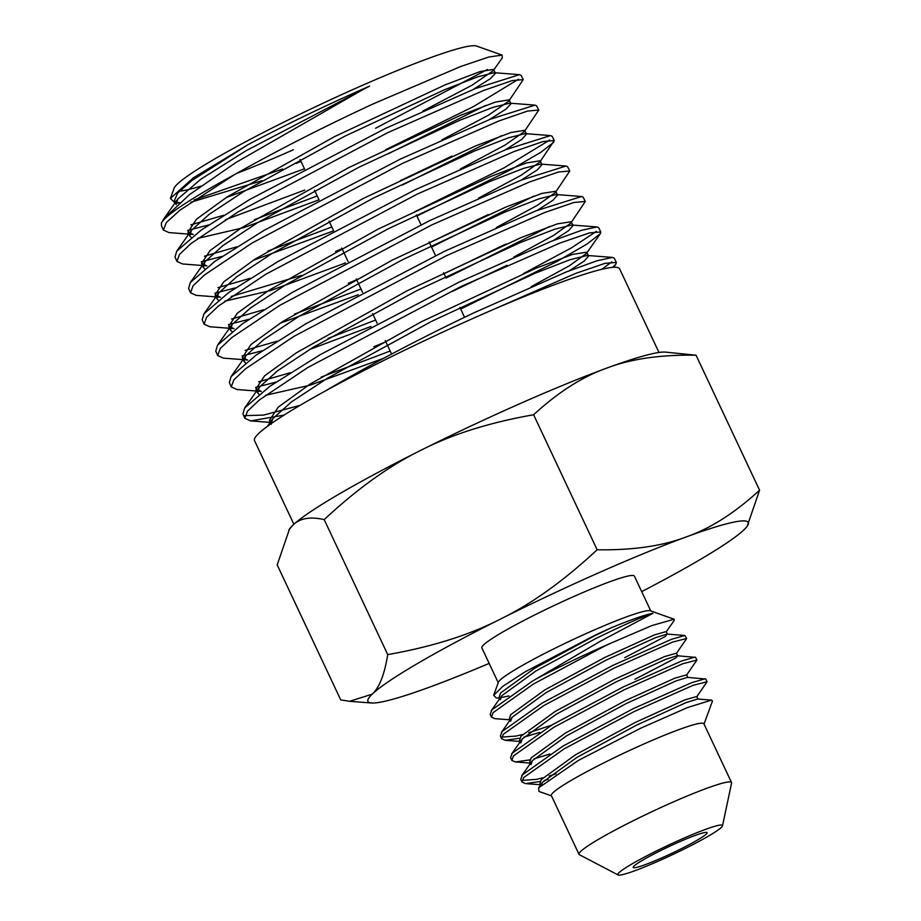 <?xml version="1.0" encoding="UTF-8"?>
<svg xmlns="http://www.w3.org/2000/svg" width="921" height="921" viewBox="0 0 921 921"><rect width="100%" height="100%" fill="white"/><g stroke="black" fill="none" stroke-linecap="round" stroke-linejoin="round"><path stroke-width="1.38" d="M500.471 699.626L501.864 695.666L536.034 670.902L595.806 638.552C623.632 624.945 642.674 616.54 652.92 613.328L599.767 641.569L532.223 681.275L491.883 709.884L490.179 714.397L491.457 717.102L494.98 718.656L509.969 719.819M499.194 696.921L500.598 692.96L534.756 668.197L594.54 635.847L610.865 627.949A89.475 7.99 -25.2 0 1 652.92 613.328M510.648 721.27L512.053 717.309L546.222 692.546L605.995 660.207L655.614 637.643L667.092 634.085L665.284 636.492L624.737 657.652M509.382 718.564L510.775 714.604L544.944 689.841L604.717 657.502L654.347 634.937L666.228 631.564L667.426 634.12M520.837 742.913L522.242 738.953L556.399 714.189L616.184 681.851L665.802 659.286L677.28 655.74L695.62 657.387L696.886 660.092L682.795 663.73L624.288 689.76L553.866 727.268L513.527 755.876L511.823 760.389L515.357 761.943L529.897 759.883M677.683 655.913L675.461 658.135L634.926 679.295M519.571 740.208L520.964 736.247L555.133 711.484L614.906 679.145L664.536 656.581L676.405 653.208L677.614 655.764M531.026 764.557L532.419 760.596L566.588 735.833L626.361 703.494L675.991 680.93L687.469 677.384L705.797 679.03L707.075 681.736L692.983 685.374L634.477 711.403L564.055 748.923L523.715 777.531L522.011 782.044L525.534 783.587L540.086 781.526M529.748 761.851L531.152 757.891L565.31 733.128L625.094 700.789L674.713 678.224L686.594 674.851L687.791 677.407M541.088 785.129L542.607 782.251L576.776 757.488L636.549 725.138L686.18 702.573L697.658 699.027L711.565 700.11L687.619 707.512L640.613 728.235L578.307 760.47L538.624 787.869L538.981 791.438L551.495 795.882M540.823 785.383L539.948 783.518L541.329 779.546L575.498 754.783L635.271 722.432L684.902 699.868L696.783 696.506L697.98 699.051M223.504 215.318L190.866 224.839M163.339 230.043L161.428 225.633L161.44 223.032L163.95 218.657L189.381 194.699L236.041 162.418L361.297 90.488A173.16 10.557 -29.1 0 1 369.597 86.125L360.848 89.97C320.911 107.734 283.357 125.935 248.186 144.574L193.249 177.914L170.397 198.406L174.76 202.712L179.653 203.092M422.889 111.038L472.059 85.204L493.265 70.664L502.302 57.827L502.072 55.11L488.729 57.033L460.765 66.485L372.959 103.992C322.914 127.213 276.668 150.814 234.21 174.794L179.917 210.207L166.425 222.445L163.339 230.054L169.038 232.599M187.734 230.4L208.63 224.966M225.38 219.739L304.747 190.06M234.21 174.794A194.412 17.361 154.8 0 0 161.44 223.032M236.87 246.793L204.416 256.234M176.924 261.414L175.013 257.017L176.74 251.157L201.285 230.02L250.098 199.258L385.508 128.41L475.236 88.635L519.513 74.659L521.067 75.326L523.243 79.597L512.099 80.611L483.421 90.546L387.58 132.728L238.136 211.888L190.969 243.57L179.445 254.495L176.924 261.414L182.611 263.97L206.857 265.858L201.538 263.521L210.057 250.57L241.129 228.005L348.737 167.61L460.166 115.47L495.521 102.047L509.129 99.848L508.76 101.149L488.625 115.102L441.953 139.831M201.319 261.783L222.088 256.406M250.259 278.269L217.978 287.64M190.509 292.797L188.598 288.388L190.336 282.517L215.007 261.276L264.085 230.365L400.267 159.137L490.479 119.154L535.009 105.121L536.575 105.788L538.762 110.071L527.56 111.073L498.733 121.042L402.339 163.443L252.055 243.029L204.635 274.861L193.042 285.844L190.509 292.797L196.219 295.365L220.464 297.241L215.111 294.904L223.699 281.884L254.967 259.192L363.231 198.452L475.34 146.025L510.936 132.52L524.659 130.298L524.279 131.634L538.762 110.071M214.904 293.177L235.534 287.847M263.636 309.744L231.539 319.034M204.094 324.169L202.183 319.771L203.921 313.877L228.707 292.544L278.061 261.472L415.026 189.853L505.721 149.686L550.516 135.583L552.093 136.262L554.281 140.533L543.01 141.546L514.022 151.562L417.098 194.17L265.985 274.147L218.3 306.152L206.649 317.181L204.094 324.169L209.815 326.748L234.049 328.624L228.696 326.253L237.399 313.14L268.92 290.299L377.886 229.214L490.663 176.521L526.432 162.959L540.19 160.772L539.798 162.108L554.281 140.533M228.466 324.572L248.981 319.288M277.014 341.207L245.09 350.44M217.678 355.552L215.767 351.143L217.517 345.225L242.43 323.801L292.061 292.556L429.773 220.58L520.906 180.228L566.001 166.045L567.612 166.713L569.788 171.007L558.46 172.008L529.31 182.07L431.845 224.897L279.926 305.277L231.977 337.431L220.246 348.529L217.678 355.552L223.412 358.131L247.657 360.007M242.062 355.966L262.427 350.728M290.403 372.683L258.64 381.847M231.263 386.924L229.352 382.514L231.102 376.597L256.153 355.057L306.048 323.662L444.532 251.306L536.195 210.748L581.519 196.507L583.131 197.186L585.307 201.469L573.91 202.47L544.587 212.578L446.604 255.612L293.845 336.418L245.642 368.734L233.842 379.878L231.263 386.924L237.008 389.514L261.253 391.39L255.877 389.019L264.638 375.791L296.516 352.72L406.817 290.932L521.033 237.618L557.263 223.907L571.204 221.719L570.824 223.078L585.307 201.469M255.647 387.361L275.886 382.169M373.868 346.733L385.853 341.806M300.073 405.344L263.682 415.072L244.848 415.647M244.848 418.307L242.937 413.897L244.687 407.945L269.876 386.302L320.036 354.758L459.291 282.022L551.437 241.267L581.565 230.308L597.015 226.957L598.65 227.66L600.826 231.942L589.359 232.932L559.876 243.086L461.363 286.339L307.775 367.537L259.296 400.025L247.438 411.227L244.848 418.307L250.616 420.897L284.071 415.095M518.558 79.16L473.475 106.583L385.703 149.686M387.753 154.037L485.781 105.385M508.772 101.137L523.243 79.597M452.05 156.052L400.29 180.689M402.339 185.04L501.761 135.652M549.664 140.05L504.052 167.875L414.876 211.692M335.52 251.456L342.071 248.751M416.925 216.044L511.523 169.314L540.765 152.356L553.809 142.225M488.268 214.558L429.474 242.695M348.299 283.219L356.669 279.765M431.523 247.047L533.662 196.196M496.35 227.51L537.496 205.256L555.317 192.593L569.788 171.007M505.94 244.019L444.06 273.698M446.109 278.05L549.595 226.485M596.324 231.401L571.596 247.795L523.45 273.56M460.696 309.065L557.182 261.368L587.022 244.03L600.342 233.681L600.826 231.942M324.618 391.39C369.333 365.096 419.147 338.882 474.05 312.749L566.657 271.799L596.969 260.781L612.511 257.42L614.169 258.122L616.345 262.404L604.878 263.383L575.406 273.502L476.836 316.72A201.757 18.017 154.8 0 0 476.111 317.043A201.757 18.017 154.8 0 0 324.618 391.39A201.757 18.017 154.8 0 0 254.495 440.583L293.868 524.279M611.878 261.852L601.816 269.3M612.661 267.355L615.861 264.166L616.345 262.404M502.072 55.11L476.571 46.05A167.852 14.989 154.8 0 0 358.384 87.127A167.852 14.989 154.8 0 0 174.034 188.414L170.397 198.406M179.434 191.131A167.852 14.989 154.8 0 0 200.87 186.123M236.513 173.482A167.852 14.989 154.8 0 0 293.373 149.766M177.419 202.747L179.653 202.597M194.158 199.915L282.62 169.004M296.263 163.397L300.983 161.428M375.607 128.238L487.393 69.512M288.86 529.897L292.74 525.338C299.555 518.293 310.043 516.382 324.192 519.605C357.486 488.602 389.733 465.496 420.943 450.265C451.854 434.39 489.408 422.555 533.616 414.761C558.207 392.139 582.625 376.574 606.87 368.066C630.804 358.902 660.53 354.62 696.046 355.195L665.273 352.098A210.161 18.777 154.8 0 0 606.87 368.066A210.161 18.777 154.8 0 0 519.363 403.916A210.161 18.777 154.8 0 0 420.943 450.265A210.161 18.777 154.8 0 0 292.74 525.338A210.161 18.777 154.8 0 0 289.574 528.884L277.198 564.895L340.724 699.891L349.589 701.307L372.188 694.169C379.314 687.78 384.483 674.598 387.718 654.612C431.937 646.818 469.491 634.983 500.391 619.108C531.601 603.888 563.859 580.771 597.142 549.768C632.658 550.355 662.383 546.061 686.318 536.897C710.563 528.389 734.981 512.824 759.572 490.202L747.196 526.202A210.161 18.777 154.8 0 0 686.318 536.897A210.161 18.777 154.8 0 0 500.391 619.108A210.161 18.777 154.8 0 0 372.188 694.169A210.161 18.777 154.8 0 0 371.497 702.999A210.161 18.777 154.8 0 0 429.9 687.02A210.161 18.777 154.8 0 0 489.166 663.408M650.79 610.945L634.373 576.074A84.295 7.529 154.8 0 0 574.428 596.232A84.295 7.529 154.8 0 0 481.844 647.854L498.249 682.714M537.231 678.363A105.075 9.383 154.8 0 1 603.819 646.266A105.075 9.383 154.8 0 1 609.587 643.733L651.884 625.566L674.08 619.223L650.33 610.784A84.295 7.529 154.8 0 0 590.983 631.403A84.295 7.529 154.8 0 0 498.411 682.265L493.644 695.332L503.016 686.191L525.419 671.674L594.505 635.49A89.084 6.366 -26.4 0 1 610.865 627.949M662.245 857.681A40.835 3.649 154.8 0 0 707.098 832.676A40.835 3.649 154.8 0 0 678.052 842.439A40.835 3.649 154.8 0 0 633.211 867.444A40.835 3.649 154.8 0 0 662.245 857.681M681.356 839.273A57.85 5.169 154.8 0 0 618.083 874.95A57.85 5.169 154.8 0 0 658.952 860.859A57.85 5.169 154.8 0 0 722.513 825.803A57.85 5.169 154.8 0 0 681.356 839.273M722.513 825.803L731.573 783.08A84.295 7.529 154.8 0 0 731.539 782.539A84.295 7.529 154.8 0 0 671.593 802.709A84.295 7.529 154.8 0 0 578.998 854.32A84.295 7.529 154.8 0 0 579.39 854.7L618.083 874.95M731.539 782.539L703.897 723.802A84.295 7.529 154.8 0 0 643.952 743.961A84.295 7.529 154.8 0 0 551.357 795.583L578.998 854.32M704.035 724.113L712.463 701.008L711.565 700.11M556.18 773.836L549.169 776M542.895 777.773L536.552 779.35L521.977 780.409M522.011 782.044L520.733 779.339L522.437 774.814L562.789 746.206L633.211 708.698L691.706 682.668L705.198 678.765M544.173 780.478L548.145 779.373M609.587 643.733A105.201 7.023 153.1 0 0 603.923 646.473L533.501 683.981L493.161 712.589L491.457 717.102M551.472 725.23L528.804 732.713M522.529 734.486L516.186 736.063L501.611 737.111M501.634 738.746L500.368 736.04L502.072 731.527L542.411 702.919L612.833 665.411L671.328 639.381L684.821 635.478L686.698 638.449L672.606 642.087L614.111 668.116L543.689 705.624L503.338 734.233L501.634 738.746L505.169 740.3L519.709 738.239M523.807 737.191L539.683 732.414M511.823 760.389L510.556 757.684L512.26 753.171L552.6 724.562L623.022 687.054L681.517 661.025L695.01 657.122M533.984 758.835L549.86 754.069M676.279 653.634L686.698 638.449M686.467 675.277L696.886 660.092M696.656 696.932L707.075 681.736M508.933 695.931L500.61 697.669M499.792 698.176L496.258 697.899L493.644 695.332M674.08 619.223L674.184 620.501L666.09 631.99M658.976 352.467L619.591 268.782A201.757 18.017 154.8 0 0 476.836 316.72M324.192 519.605L387.718 654.612M533.616 414.761L597.142 549.768M696.046 355.195L759.572 490.202M641.695 591.627A210.161 18.777 154.8 0 0 744.03 529.759A210.161 18.777 154.8 0 0 747.196 526.202M369.597 86.125L246.149 150.676L200.732 179.284L177.765 199.063L176.176 204.612L174.357 200.743L178.409 202.942M226.278 197.485L304.437 168.785M473.267 89.418L490.398 78.676L495.452 73.243L494.232 72.701L477.734 76.823L444.198 89.878L344.546 136.331L243.881 191.441L209.205 214.328L191.349 230.423L189.761 236.006L191.246 237.434M197.681 238.401L243.869 227.614L319.034 199.799M489.316 119.626L506.066 109.058L510.971 103.705L509.727 103.164L493.103 107.308L459.337 120.444L359.052 167.173L257.776 222.594L222.894 245.596L204.946 261.783L203.345 267.389L204.819 268.805M253.114 260.39L332.838 231.148M505.353 149.835L521.723 139.451L526.478 134.167L525.235 133.626L508.484 137.793L474.488 151.009L373.569 198.003L271.66 253.747L236.57 276.887L218.53 293.143L216.93 298.761L218.381 300.177M224.77 301.167L270.624 290.564L345.513 262.946M521.355 180.056L537.346 169.855L542.009 164.64L540.731 164.088L523.865 168.267L489.638 181.575L388.086 228.845L285.568 284.9L250.27 308.155L232.115 324.503L230.503 330.121L231.954 331.548M279.961 323.294L358.223 294.72M537.357 210.287L552.98 200.26L557.527 195.114L556.226 194.538L539.234 198.752L504.789 212.129L402.581 259.687L299.44 316.064L263.947 339.446L245.7 355.863L244.088 361.504L245.516 362.909M309.663 349.462L370.944 326.495M452.384 291.393L506.964 265.306M553.337 240.519L568.625 230.653L573.035 225.576L571.734 225L554.615 229.237L519.939 242.695L417.109 290.506L313.347 347.205L277.647 370.714L259.296 387.223L257.684 392.899L259.077 394.28M265.398 395.328L310.17 385.151L383.689 358.269M569.293 270.762L584.259 261.046L588.554 256.038L587.23 255.462L569.984 259.722L535.078 273.261L431.604 321.36L327.22 378.37L291.324 402.005L272.881 418.583L271.039 423.464M247.968 144.689L191.81 180.597L177.626 193.076L174.357 200.743M190.762 202.263L261.921 180.735M493.265 70.664L493.621 69.386L480.152 71.562L445.062 84.893L334.335 136.711L227.372 196.772L196.461 219.221L187.953 232.127L193.26 234.475L169.015 232.587M254.495 219.624L317.215 195.931M267.815 251.122L331.813 226.957M460.442 168.888L505.019 145.092L524.279 131.634M231.309 296.458L301.547 275.391M478.552 198.13L521.309 175.151L539.798 162.108M294.513 314.107L361.009 288.987M555.317 192.593L555.697 191.257L541.882 193.422L505.905 207.041L392.415 260.033L282.759 321.487L251.042 344.442L242.292 357.636L247.668 360.007M327.991 338.479L375.595 320.013M513.906 257.017L553.602 235.408L570.824 223.078M321.199 377.08L390.193 351.028M531.302 286.592L569.662 265.593L586.332 253.563L586.723 252.17L572.643 254.392L536.16 268.184L421.242 321.809L310.296 383.93L278.257 407.128L269.462 420.413L272.823 422.486M500.483 699.649L499.205 696.944M510.671 721.293L509.394 718.587M520.849 742.936L519.582 740.231M531.037 764.591L529.759 761.886M416.384 214.881L421.035 224.77M429.082 241.866L435.541 255.612M443.588 272.708L445.407 276.565M459.924 307.407L464.564 317.285M371.497 702.999L349.589 701.307M300.062 159.471L304.586 169.084M314.568 190.302L319.092 199.915M329.073 221.121L333.598 230.745M341.76 248.083L348.103 261.576M356.266 278.913L362.609 292.394M372.591 313.601L377.115 323.225M385.277 340.563L391.621 354.055M531.97 761.207L521.747 775.724M521.781 739.563L511.558 754.08M511.604 717.908L501.369 732.437M667.092 634.085L684.821 635.478M501.415 696.264L491.192 710.793M538.624 787.869L542.158 782.85M520.158 741.474L505.169 740.3M530.346 763.118L515.357 761.943M540.535 784.761L525.534 783.587M495.44 73.254L493.621 69.386M189.772 235.995L187.953 232.127M510.948 103.705L509.129 99.848M203.357 267.389L201.538 263.521M526.478 134.167L524.659 130.31M216.93 298.761L215.111 294.904M542.009 164.64L540.19 160.772M230.515 330.121L228.696 326.253M557.516 195.114L555.697 191.257M244.1 361.493L242.292 357.636M573.023 225.587L571.204 221.719M257.696 392.887L255.877 389.019M588.542 256.038L586.723 252.181M271.281 424.27L269.462 420.413M612.511 257.42L587.23 255.462M244.687 407.945L259.296 387.223M597.015 226.957L571.734 225M231.102 376.597L245.7 355.863M581.519 196.507L556.226 194.538M217.517 345.225L232.115 324.503M566.012 166.045L540.731 164.088M203.921 313.877L218.53 293.143M550.516 135.583L525.235 133.626M190.336 282.517L204.946 261.783M535.009 105.121L509.727 103.164M176.74 251.157L191.349 230.423M519.513 74.659L494.232 72.701M163.95 218.657L177.765 199.063M272.881 418.583L267.424 426.331M586.343 253.563L600.342 233.681M272.651 422.601L250.616 420.897M615.861 264.166L613.662 267.286"/></g></svg>
